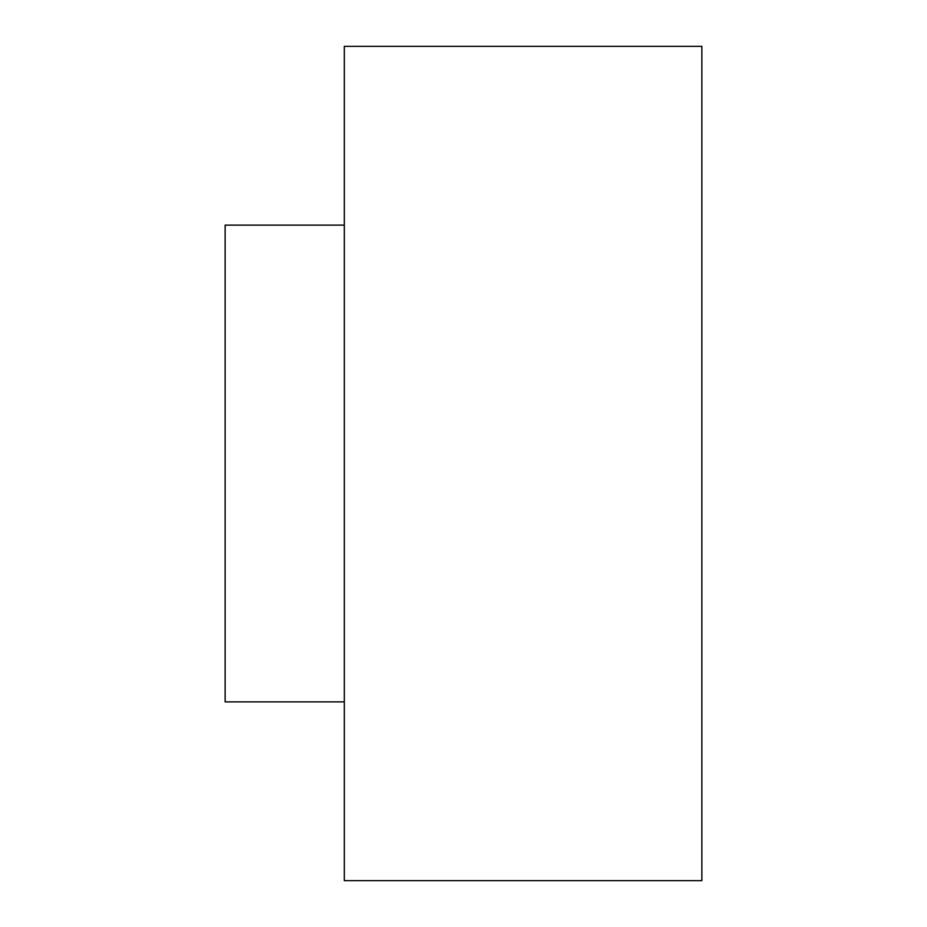 <?xml version="1.0" encoding="UTF-8"?>
<svg xmlns="http://www.w3.org/2000/svg" width="927" height="927" viewBox="0 0 927 927"><rect width="100%" height="100%" fill="white"/><g stroke="black" fill="none" stroke-linecap="round" stroke-linejoin="round"><path stroke-width="1.39" d="M344.311 463.5L344.311 46.35L701.866 46.35L701.866 880.65L344.311 880.65L344.311 463.5M344.311 701.866L225.134 701.866L225.134 225.134L344.311 225.134"/></g></svg>
